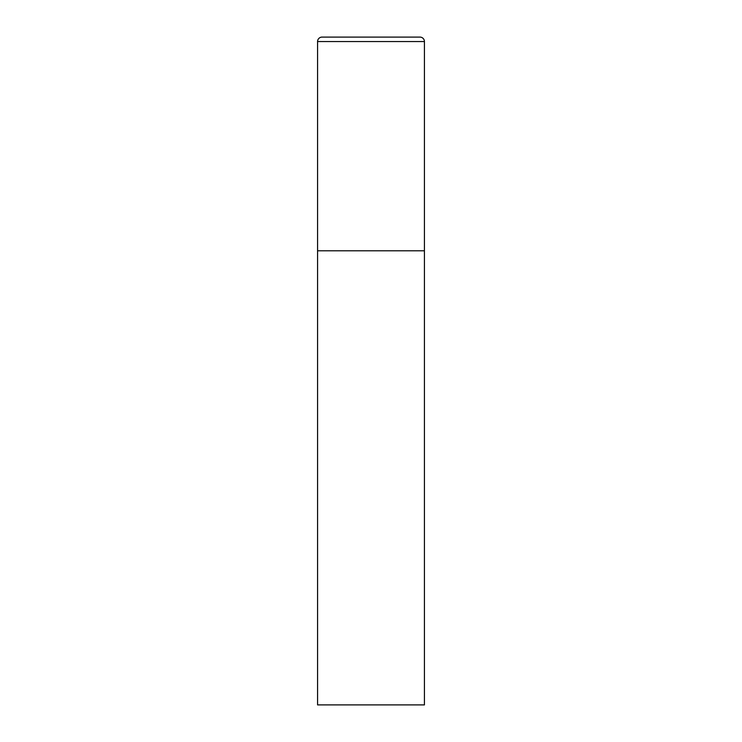 <?xml version="1.0" encoding="UTF-8"?>
<svg xmlns="http://www.w3.org/2000/svg" width="742" height="742" viewBox="0 0 742 742"><rect width="100%" height="100%" fill="white"/><g stroke="black" fill="none" stroke-linecap="round" stroke-linejoin="round"><path stroke-width="1.11" d="M317.576 41.552L317.576 704.9L424.424 704.9L424.424 250.796L317.576 250.796L424.424 250.796L424.424 41.552A4.452 4.452 0 0 0 419.972 37.1L322.028 37.1A4.452 4.452 0 0 0 317.576 41.552L424.424 41.552"/></g></svg>
